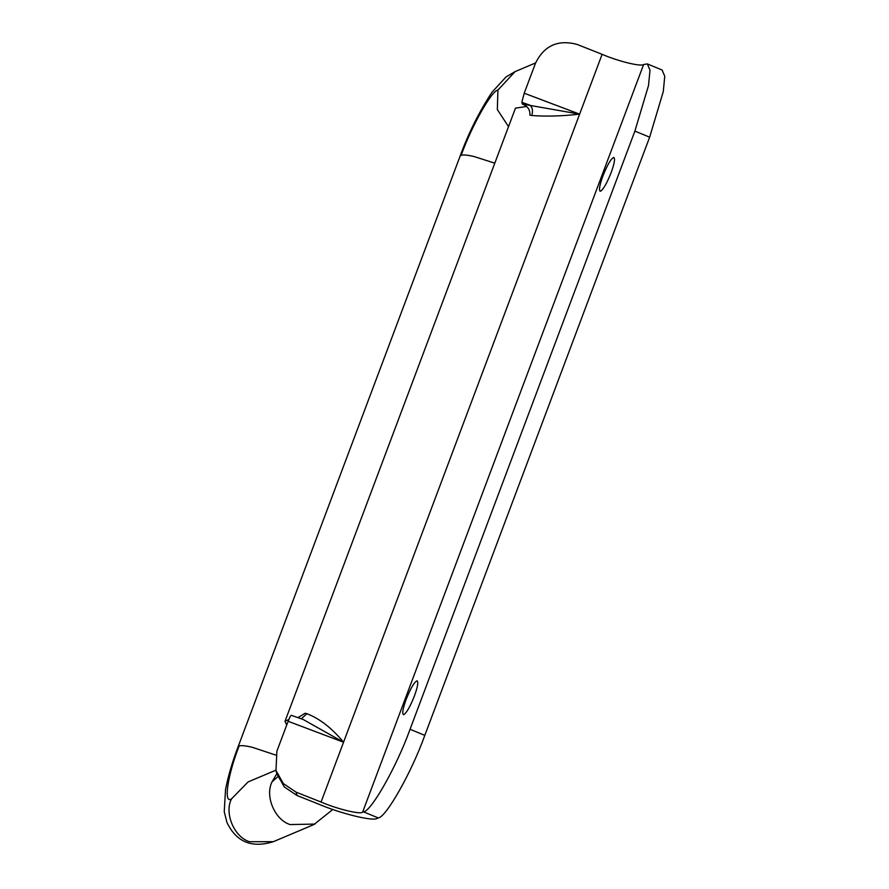 <?xml version="1.0" encoding="UTF-8"?>
<svg xmlns="http://www.w3.org/2000/svg" width="889" height="889" viewBox="0 0 889 889"><rect width="100%" height="100%" fill="white"/><g stroke="black" fill="none" stroke-linecap="round" stroke-linejoin="round"><path stroke-width="1.33" d="M613.788 157.42C615.277 158.531 614.399 163.587 611.154 172.577C607.031 182.923 603.531 189.113 600.642 191.179C598.586 191.079 599.319 186.045 602.853 176.089C607.443 164.709 611.087 158.486 613.788 157.42L613.955 157.464M600.642 191.179L600.042 191.202M417.052 680.83C418.541 681.93 417.663 686.986 414.418 695.987C410.307 706.322 406.795 712.522 403.906 714.578C401.85 714.478 402.584 709.444 406.117 699.487C410.707 688.108 414.363 681.885 417.052 680.83L417.219 680.863M403.906 714.578L403.317 714.6M410.051 729.28L424.809 735.359C411.729 772.008 386.126 817.413 378.258 817.924L363.501 811.846C371.369 811.324 396.972 765.918 410.051 729.28L634.89 131.105L648.514 85.533L650.003 70.22L647.348 63.919L643.625 64.519C641.002 66.864 618.166 61.263 602.109 54.329L577.172 44.45C558.036 39.305 544.124 45.583 535.456 63.297L524.21 93.212L521.854 102.346L529.9 105.158C532.522 107.358 533.144 110.814 531.744 115.503L529.911 115.126C530.211 109.78 527.677 106.091 522.299 104.035L579.628 114.148C562.059 116.148 546.102 116.592 531.744 115.503M297.948 717.623L305.071 713.3L306.905 713.678C319.784 718.69 331.997 728.213 343.543 742.226L303.116 719.457M306.905 713.678L301.304 718.812M363.501 811.846L362.579 812.235C359.945 814.58 337.12 808.979 321.062 802.045L296.126 792.166L283.391 783.642L275.99 770.485L276.89 751.194L288.125 721.29C289.858 716.845 290.947 714.912 291.403 715.467M526.377 106.502L515.476 108.147L285.013 721.268L286.691 725.102M378.258 817.924L377.336 818.313C373.547 821.703 340.565 813.613 317.373 803.612L297.059 795.522L284.313 786.965L276.901 773.808L275.99 770.485M647.348 63.919L662.105 70.009L664.761 76.31L663.272 91.611L649.648 137.184L634.89 131.105M521.854 102.346L522.254 103.78M288.836 719.501L285.013 721.268M424.809 735.359L649.648 137.184M494.795 163.176L474.148 156.553C467.336 154.997 463.002 154.575 461.158 155.286L460.113 156.12C468.447 133.25 479.082 111.947 492.006 92.212L506.041 76.932L515.109 71.598L497.929 90.067L497.329 109.547L508.519 126.66M460.113 156.12L238.085 746.804L239.13 745.982C240.975 745.271 245.308 745.693 252.12 747.249L275.834 755.105M238.085 746.804C232.396 761.717 228.206 775.953 225.528 789.499L224.239 811.701L226.951 822.447C236.285 841.972 251.754 848.384 273.356 841.683L249.487 841.716C234.029 836.949 224.128 813.057 231.507 798.889L248.109 781.92L275.901 770.185M315.006 824.07L290.092 824.57C274.623 819.802 264.722 795.911 272.101 781.742L276.868 773.663M461.158 155.286C471.526 126.238 491.739 90.445 497.929 90.067M231.507 798.889C223.283 804.578 227.528 775.375 239.13 745.982M277.868 776.73L272.101 781.742M524.21 93.212L579.628 114.148L602.109 54.329M321.062 802.045L343.543 742.226L288.125 721.29M296.126 792.166L297.059 795.522M343.543 742.226L579.628 114.148M362.579 812.235L643.625 64.519M515.109 71.598L535.589 62.941M273.356 841.683L313.95 824.536L332.819 809.479M303.316 719.534L291.27 715.301"/></g></svg>
